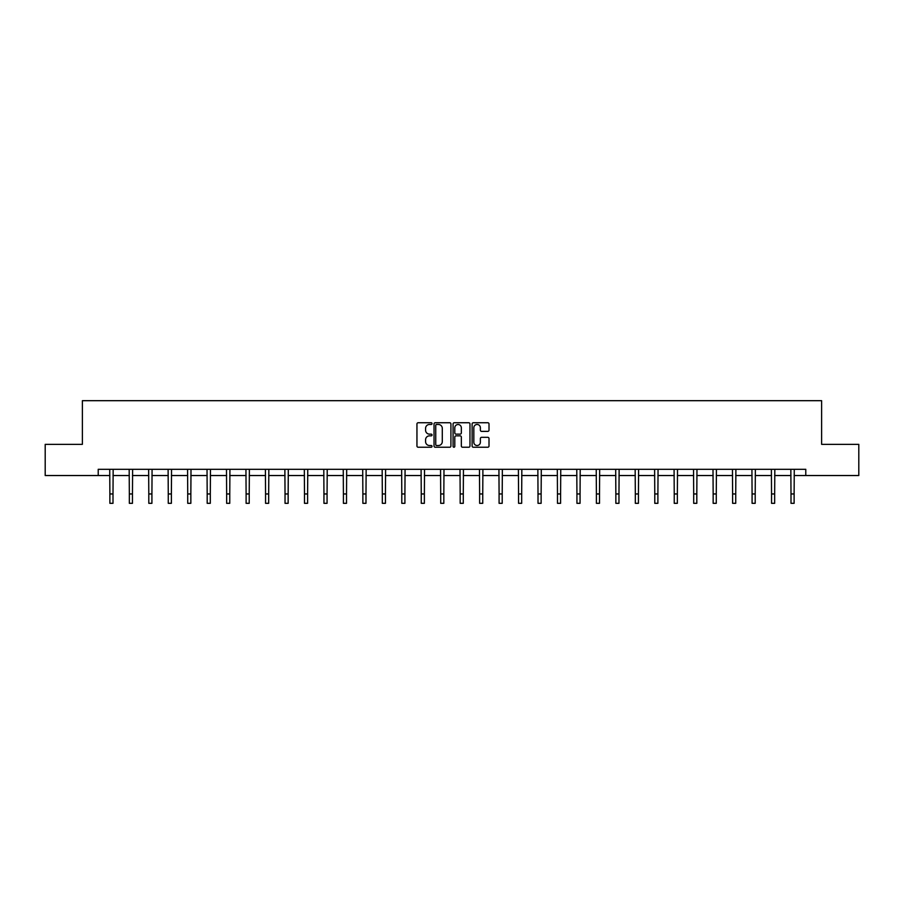 <?xml version="1.0" encoding="UTF-8"?>
<svg xmlns="http://www.w3.org/2000/svg" width="904" height="904" viewBox="0 0 904 904"><rect width="100%" height="100%" fill="white"/><g stroke="black" fill="none" stroke-linecap="round" stroke-linejoin="round"><path stroke-width="1.36" d="M432.044 423.603A0.859 0.859 0 0 0 431.185 422.744L418.179 422.744A1.22 1.22 0 0 0 416.947 423.976L416.947 446.011A1.22 1.22 0 0 0 418.179 447.231L431.185 447.231A0.859 0.859 0 0 0 432.044 446.384A0.859 0.859 0 0 0 431.185 445.525L429.502 445.525A3.921 3.921 0 0 1 425.581 441.604L425.581 439.762A3.921 3.921 0 0 1 429.502 435.852L431.185 435.852A0.859 0.859 0 0 0 432.044 434.993A0.859 0.859 0 0 0 431.185 434.135L429.502 434.135A3.921 3.921 0 0 1 425.581 430.214L425.581 428.383A3.921 3.921 0 0 1 429.502 424.462L431.185 424.462A0.859 0.859 0 0 0 432.044 423.603M487.787 431.377A1.22 1.22 0 0 0 489.007 430.157L489.007 423.976A1.22 1.22 0 0 0 487.787 422.744L473.334 422.744A1.22 1.22 0 0 0 472.114 423.976L472.114 446.011A1.22 1.22 0 0 0 473.334 447.231L487.787 447.231A1.22 1.22 0 0 0 489.007 446.011L489.007 438.542A1.22 1.22 0 0 0 487.787 437.321L481.606 437.321A1.22 1.22 0 0 0 480.374 438.542L480.374 442.248A3.277 3.277 0 0 1 477.097 445.525A3.277 3.277 0 0 1 473.832 442.248L473.832 427.739A3.277 3.277 0 0 1 477.097 424.462A3.277 3.277 0 0 1 480.374 427.739L480.374 430.157A1.22 1.22 0 0 0 481.606 431.377L487.787 431.377M98.22 475.538L45.2 475.538L45.2 444.35L82.377 444.35L82.377 400.687L821.623 400.687L821.623 444.35L858.8 444.35L858.8 475.538L805.78 475.538L805.78 469.3L98.22 469.3L98.22 475.538L109.881 475.538M450.926 423.976A1.22 1.22 0 0 0 449.706 422.744L435.253 422.744A1.22 1.22 0 0 0 434.033 423.976L434.033 446.011A1.22 1.22 0 0 0 435.253 447.231L449.706 447.231A1.22 1.22 0 0 0 450.926 446.011L450.926 423.976M454.294 422.744L468.747 422.744A1.22 1.22 0 0 1 469.967 423.976L469.967 446.011A1.22 1.22 0 0 1 468.747 447.231L462.565 447.231A1.22 1.22 0 0 1 461.334 446.011L461.334 437.073A1.22 1.22 0 0 0 460.113 435.852L456.011 435.852A1.22 1.22 0 0 0 454.791 437.073L454.791 446.384A0.859 0.859 0 0 1 453.932 447.231A0.859 0.859 0 0 1 453.073 446.384L453.073 423.976A1.22 1.22 0 0 1 454.294 422.744M113 475.538L129.34 475.538M132.459 475.538L148.798 475.538M151.917 475.538L168.268 475.538M171.387 475.538L187.727 475.538M190.846 475.538L207.185 475.538M210.304 475.538L226.644 475.538M229.763 475.538L246.103 475.538M249.221 475.538L265.561 475.538M268.68 475.538L285.031 475.538M288.15 475.538L304.49 475.538M307.609 475.538L323.948 475.538M327.067 475.538L343.407 475.538M346.526 475.538L362.866 475.538M365.984 475.538L382.324 475.538M385.443 475.538L401.794 475.538M404.913 475.538L421.253 475.538M424.371 475.538L440.711 475.538M443.83 475.538L460.17 475.538M463.289 475.538L479.628 475.538M482.747 475.538L499.087 475.538M502.206 475.538L518.557 475.538M521.676 475.538L538.016 475.538M541.134 475.538L557.474 475.538M560.593 475.538L576.933 475.538M580.052 475.538L596.391 475.538M599.51 475.538L615.85 475.538M618.969 475.538L635.32 475.538M638.439 475.538L654.779 475.538M657.897 475.538L674.237 475.538M677.356 475.538L693.696 475.538M696.814 475.538L713.154 475.538M716.273 475.538L732.613 475.538M735.732 475.538L752.083 475.538M755.202 475.538L771.541 475.538M774.66 475.538L791 475.538M794.119 475.538L805.78 475.538M436.598 424.462A0.859 0.859 0 0 0 435.751 425.321L435.751 444.666A0.859 0.859 0 0 0 436.598 445.525L438.372 445.525A3.921 3.921 0 0 0 442.293 441.604L442.293 428.383A3.921 3.921 0 0 0 438.372 424.462L436.598 424.462M461.334 427.795A3.277 3.277 0 0 0 458.057 424.518A3.277 3.277 0 0 0 454.791 427.795L454.791 432.914A1.22 1.22 0 0 0 456.011 434.135L460.113 434.135A1.22 1.22 0 0 0 461.334 432.914L461.334 427.795M109.723 469.3L109.881 493.957L113 493.957L113.158 469.3M109.881 493.957L109.881 503.313L113 503.313L113 493.957M129.182 469.3L129.34 493.957L132.459 493.957L132.617 469.3M129.34 493.957L129.34 503.313L132.459 503.313L132.459 493.957M148.64 469.3L148.798 493.957L151.917 493.957L152.075 469.3M148.798 493.957L148.798 503.313L151.917 503.313L151.917 493.957M168.11 469.3L168.268 493.957L171.387 493.957L171.545 469.3M168.268 493.957L168.268 503.313L171.387 503.313L171.387 493.957M187.569 469.3L187.727 493.957L190.846 493.957L191.004 469.3M187.727 493.957L187.727 503.313L190.846 503.313L190.846 493.957M207.027 469.3L207.185 493.957L210.304 493.957L210.462 469.3M207.185 493.957L207.185 503.313L210.304 503.313L210.304 493.957M226.486 469.3L226.644 493.957L229.763 493.957L229.921 469.3M226.644 493.957L226.644 503.313L229.763 503.313L229.763 493.957M245.944 469.3L246.103 493.957L249.221 493.957L249.38 469.3M246.103 493.957L246.103 503.313L249.221 503.313L249.221 493.957M265.403 469.3L265.561 493.957L268.68 493.957L268.838 469.3M265.561 493.957L265.561 503.313L268.68 503.313L268.68 493.957M284.873 469.3L285.031 493.957L288.15 493.957L288.308 469.3M285.031 493.957L285.031 503.313L288.15 503.313L288.15 493.957M304.332 469.3L304.49 493.957L307.609 493.957L307.767 469.3M304.49 493.957L304.49 503.313L307.609 503.313L307.609 493.957M323.79 469.3L323.948 493.957L327.067 493.957L327.225 469.3M323.948 493.957L323.948 503.313L327.067 503.313L327.067 493.957M343.249 469.3L343.407 493.957L346.526 493.957L346.684 469.3M343.407 493.957L343.407 503.313L346.526 503.313L346.526 493.957M362.707 469.3L362.866 493.957L365.984 493.957L366.143 469.3M362.866 493.957L362.866 503.313L365.984 503.313L365.984 493.957M382.166 469.3L382.324 493.957L385.443 493.957L385.601 469.3M382.324 493.957L382.324 503.313L385.443 503.313L385.443 493.957M401.636 469.3L401.794 493.957L404.913 493.957L405.071 469.3M401.794 493.957L401.794 503.313L404.913 503.313L404.913 493.957M421.094 469.3L421.253 493.957L424.371 493.957L424.53 469.3M421.253 493.957L421.253 503.313L424.371 503.313L424.371 493.957M440.553 469.3L440.711 493.957L443.83 493.957L443.988 469.3M440.711 493.957L440.711 503.313L443.83 503.313L443.83 493.957M460.012 469.3L460.17 493.957L463.289 493.957L463.447 469.3M460.17 493.957L460.17 503.313L463.289 503.313L463.289 493.957M479.47 469.3L479.628 493.957L482.747 493.957L482.905 469.3M479.628 493.957L479.628 503.313L482.747 503.313L482.747 493.957M498.929 469.3L499.087 493.957L502.206 493.957L502.364 469.3M499.087 493.957L499.087 503.313L502.206 503.313L502.206 493.957M518.399 469.3L518.557 493.957L521.676 493.957L521.834 469.3M518.557 493.957L518.557 503.313L521.676 503.313L521.676 493.957M537.857 469.3L538.016 493.957L541.134 493.957L541.293 469.3M538.016 493.957L538.016 503.313L541.134 503.313L541.134 493.957M557.316 469.3L557.474 493.957L560.593 493.957L560.751 469.3M557.474 493.957L557.474 503.313L560.593 503.313L560.593 493.957M576.775 469.3L576.933 493.957L580.052 493.957L580.21 469.3M576.933 493.957L576.933 503.313L580.052 503.313L580.052 493.957M596.233 469.3L596.391 493.957L599.51 493.957L599.668 469.3M596.391 493.957L596.391 503.313L599.51 503.313L599.51 493.957M615.692 469.3L615.85 493.957L618.969 493.957L619.127 469.3M615.85 493.957L615.85 503.313L618.969 503.313L618.969 493.957M635.162 469.3L635.32 493.957L638.439 493.957L638.597 469.3M635.32 493.957L635.32 503.313L638.439 503.313L638.439 493.957M654.62 469.3L654.779 493.957L657.897 493.957L658.055 469.3M654.779 493.957L654.779 503.313L657.897 503.313L657.897 493.957M674.079 469.3L674.237 493.957L677.356 493.957L677.514 469.3M674.237 493.957L674.237 503.313L677.356 503.313L677.356 493.957M693.537 469.3L693.696 493.957L696.814 493.957L696.973 469.3M693.696 493.957L693.696 503.313L696.814 503.313L696.814 493.957M712.996 469.3L713.154 493.957L716.273 493.957L716.431 469.3M713.154 493.957L713.154 503.313L716.273 503.313L716.273 493.957M732.455 469.3L732.613 493.957L735.732 493.957L735.89 469.3M732.613 493.957L732.613 503.313L735.732 503.313L735.732 493.957M751.925 469.3L752.083 493.957L755.202 493.957L755.36 469.3M752.083 493.957L752.083 503.313L755.202 503.313L755.202 493.957M771.383 469.3L771.541 493.957L774.66 493.957L774.818 469.3M771.541 493.957L771.541 503.313L774.66 503.313L774.66 493.957M790.842 469.3L791 493.957L794.119 493.957L794.277 469.3M791 493.957L791 503.313L794.119 503.313L794.119 493.957"/></g></svg>
